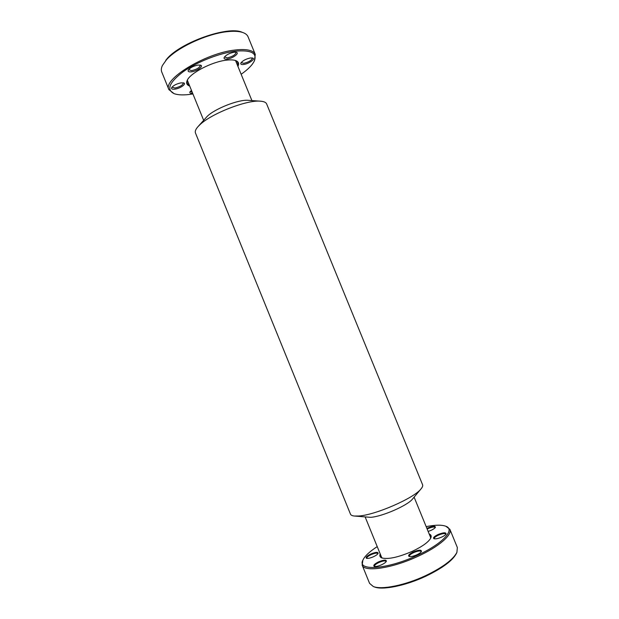 <?xml version="1.0" encoding="UTF-8"?>
<svg xmlns="http://www.w3.org/2000/svg" width="619" height="619" viewBox="0 0 619 619"><rect width="100%" height="100%" fill="white"/><g stroke="black" fill="none" stroke-linecap="round" stroke-linejoin="round"><path stroke-width="0.93" d="M421.09 488.809L412.579 498.976C407.789 505.429 381.737 516.803 370.448 517.329L354.393 516.029C352.203 515.805 350.903 515.186 350.486 514.165L195.465 133C194.838 131.421 195.643 129.348 197.887 126.771L199.473 125.146C210.53 113.888 247.082 99.589 260.56 101.199C263.965 101.47 265.992 102.383 266.65 103.946L422.584 484.747C422.994 485.768 422.498 487.122 421.09 488.809C414.359 498.055 374.998 515.232 358.533 516.014L354.393 516.029M260.56 101.199L248.265 100.324C238.934 99.264 214.739 108.72 207.148 116.426L197.887 126.771M189.708 86.056C186.83 85.051 185.986 83.186 187.186 80.462C189.971 73.235 211.582 61.9 226.074 60.213C230.322 59.664 233.564 59.795 235.808 60.616C238.57 61.73 239.267 63.656 237.92 66.38M187.302 80.215L187.093 83.271L189.406 85.314M187.882 81.576L187 81.12M191.573 71.804C188.865 72.106 187.743 71.564 188.222 70.179C190.01 67.75 193.275 66.047 198.01 65.065L200.68 65.188C203.899 66.187 196.974 71.185 191.573 71.804M188.563 69.645L191.635 70.628C196.904 69.359 199.782 67.595 200.27 65.32L200.061 65.034M227.227 59.068C224.728 59.331 223.707 58.797 224.171 57.474C226.02 54.944 229.332 53.188 234.098 52.197L236.481 52.313C239.731 53.288 232.527 58.495 227.227 59.068M224.504 56.933L227.312 57.884C232.597 56.6 235.522 54.789 236.071 52.445L235.87 52.166M243.685 64.477C241.387 64.74 240.443 64.275 240.853 63.076C242.648 60.662 245.859 58.952 250.486 57.954L252.722 58.039C255.724 58.937 248.691 63.904 243.685 64.477M241.186 62.55L243.778 63.339C248.861 62.078 251.693 60.337 252.273 58.124L252.119 57.907M192.656 93.299C190.435 93.523 189.522 93.082 189.917 91.976L191.457 90.359M190.25 91.465L192.23 92.254M175.015 89.144C172.33 89.476 171.208 88.997 171.649 87.697C173.312 85.461 176.438 83.844 181.011 82.861L183.773 82.954C186.729 83.882 180.206 88.463 175.015 89.144M171.981 87.178L175.061 88.014C180.114 86.776 182.868 85.12 183.325 83.039L183.162 82.799M241.147 74.272C248.002 69.475 252.42 64.995 254.394 60.824C257.326 52.955 250.888 49.752 235.073 51.222C219.126 53.211 196.703 62.086 183.038 71.835C169.227 82.459 166.225 89.724 174.047 93.616C178.233 95.164 184.284 95.318 192.207 94.065L192.919 93.949M174.047 93.616L168.925 89.647C162.271 79.572 205.469 53.056 235.166 50.015C246.633 48.746 253.341 50.209 255.276 54.41L254.394 60.824M255.276 54.41L248.049 36.769C247.298 34.95 245.619 33.558 243.012 32.59C239.321 31.267 234.199 30.95 227.645 31.639C207.342 33.534 177.042 47.555 166.434 59.803L162.426 65.475C161.234 67.989 161.01 70.164 161.752 71.99L168.925 89.647M162.426 65.475L166.48 59.703M165.714 60.616L166.109 59.749M166.434 59.803L166.836 58.929C180.733 42.332 227.962 25.704 242.014 32.227L243.012 32.59M236.404 60.956L236.11 61.854M237.619 65.645L237.835 62.558L235.553 60.523M429.191 534.004C431.079 534.746 431.621 536.046 430.832 537.911C428.696 541.973 422.545 546.43 412.393 551.274C398.327 557.34 388.128 559.561 381.784 557.928C379.919 557.146 379.401 555.839 380.228 553.99M380.94 555.746L381.087 556.837L382.341 558.121M373.481 556.729C370.239 558.129 367.903 558.648 366.456 558.284C365.403 557.417 366.843 555.994 370.773 554.036C375.632 552.071 378.093 551.846 378.139 553.371C377.59 554.4 376.035 555.514 373.481 556.729M377.915 553.742L377.884 553.556C377.033 552.736 374.766 553.107 371.091 554.647C368.127 556.086 366.688 557.278 366.765 558.23L366.874 558.392M426.893 528.386L427.644 528.022C432.689 526.011 435.281 525.755 435.412 527.272C434.925 528.185 433.517 529.191 431.188 530.29L428.147 531.442M435.188 527.636L435.157 527.458C434.221 526.637 431.838 527.024 428 528.618L427.156 529.028M441.757 537.068C438.221 538.592 435.621 539.141 433.95 538.716C432.813 537.849 434.12 536.48 437.896 534.592C443.235 532.472 445.966 532.247 446.09 533.926C445.572 534.893 444.133 535.946 441.757 537.068M445.866 534.298L445.827 534.073C444.813 533.16 442.299 533.539 438.267 535.218C435.459 536.58 434.12 537.718 434.244 538.646L434.376 538.832M416.842 554.802C413.33 556.326 410.737 556.868 409.066 556.435C407.836 555.491 409.236 554.005 413.268 551.97C418.661 549.811 421.392 549.626 421.462 551.405C420.905 552.465 419.365 553.595 416.842 554.802M421.237 551.784L421.199 551.521C420.2 550.57 417.678 550.933 413.631 552.62C410.645 554.082 409.213 555.32 409.337 556.334L409.492 556.551M381.575 564.783C378.209 566.246 375.756 566.772 374.209 566.37C373.033 565.426 374.503 563.909 378.611 561.835C383.757 559.769 386.341 559.576 386.372 561.271C385.792 562.361 384.19 563.53 381.575 564.783M386.148 561.65L386.109 561.41C385.196 560.505 382.813 560.868 378.952 562.485C375.872 563.986 374.387 565.255 374.495 566.284L374.634 566.486M377.219 546.608C369.543 551.622 364.769 556.117 362.896 560.11C356.66 571.438 387.254 569.55 417.446 555.282C442.539 543.877 455.615 529.531 445.858 526.258C441.726 524.711 435.172 524.835 426.174 526.63M445.858 526.258L449.881 529.299C452.605 534.692 438.886 546.747 418.011 556.288C392.222 568.435 364.003 572.443 362.154 565.101L362.896 560.11M456.915 552.357L456.458 553.371C452.76 560.489 442.6 568.087 425.973 576.15C405.662 585.767 382.38 590.41 374.294 586.897L373.257 586.495C381.459 590.062 405.166 585.326 425.872 575.531C442.817 567.314 453.162 559.584 456.915 552.357L457.348 547.529L449.881 529.299M362.154 565.101L369.566 583.346L373.257 586.495M430.569 538.437L430.576 536.642L429.911 535.768M414.111 497.142L430.716 537.733M235.522 60.515L251.91 100.588M187.317 80.184L203.643 120.279M365.21 517.097L381.745 557.719"/></g></svg>
